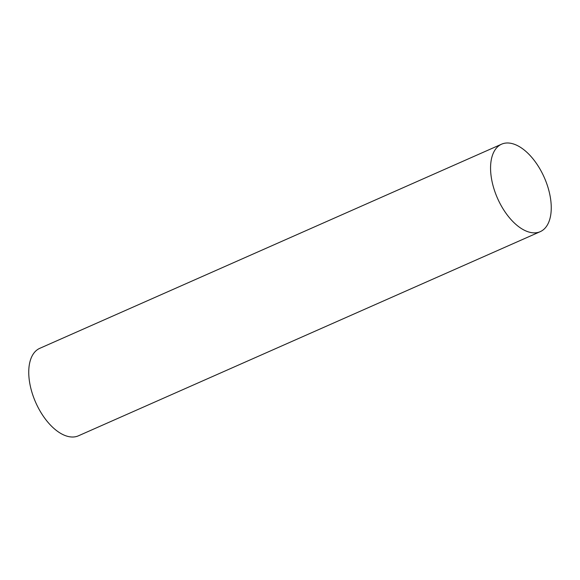 <?xml version="1.0" encoding="UTF-8"?>
<svg xmlns="http://www.w3.org/2000/svg" width="580" height="580" viewBox="0 0 580 580"><rect width="100%" height="100%" fill="white"/><g stroke="black" fill="none" stroke-linecap="round" stroke-linejoin="round"><path stroke-width="0.87" d="M540.241 231.659L78.423 435.812A47.814 25.585 -113.8 0 1 66.606 436.051A47.814 25.585 -113.8 0 1 32.03 392.624A47.814 25.585 -113.8 0 1 39.759 348.341L501.577 144.188A47.814 25.585 -113.8 0 1 513.394 143.949A47.814 25.585 -113.8 0 1 547.97 187.376A47.814 25.585 -113.8 0 1 540.241 231.659A47.814 25.585 -113.8 0 1 528.431 231.899A47.814 25.585 -113.8 0 1 493.848 188.471A47.814 25.585 -113.8 0 1 501.577 144.188"/></g></svg>
